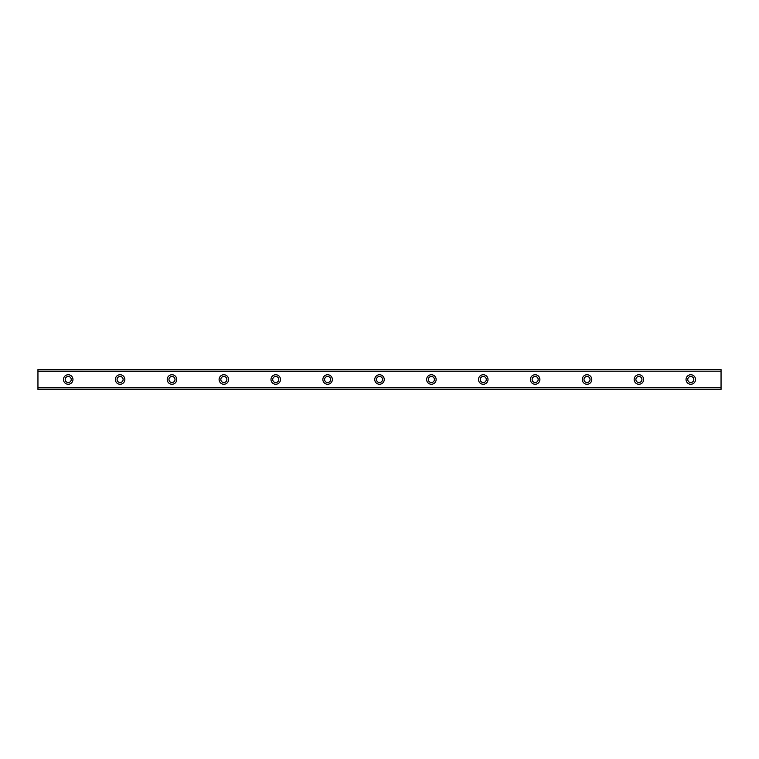 <?xml version="1.0" encoding="UTF-8"?>
<svg xmlns="http://www.w3.org/2000/svg" width="759" height="759" viewBox="0 0 759 759"><rect width="100%" height="100%" fill="white"/><g stroke="black" fill="none" stroke-linecap="round" stroke-linejoin="round"><path stroke-width="1.14" d="M68.215 382.527A3.027 3.027 0 0 1 65.189 379.5A3.027 3.027 0 0 1 68.215 376.473A3.027 3.027 0 0 1 71.242 379.5A3.027 3.027 0 0 1 68.215 382.527M690.785 382.527A3.027 3.027 0 0 1 687.758 379.5A3.027 3.027 0 0 1 690.785 376.473A3.027 3.027 0 0 1 693.811 379.5A3.027 3.027 0 0 1 690.785 382.527M638.907 382.527A3.027 3.027 0 0 1 635.881 379.5A3.027 3.027 0 0 1 638.907 376.473A3.027 3.027 0 0 1 641.934 379.5A3.027 3.027 0 0 1 638.907 382.527M587.02 382.527A3.027 3.027 0 0 1 583.994 379.5A3.027 3.027 0 0 1 587.02 376.473A3.027 3.027 0 0 1 590.047 379.5A3.027 3.027 0 0 1 587.02 382.527M535.142 382.527A3.027 3.027 0 0 1 532.116 379.5A3.027 3.027 0 0 1 535.142 376.473A3.027 3.027 0 0 1 538.169 379.5A3.027 3.027 0 0 1 535.142 382.527M483.265 382.527A3.027 3.027 0 0 1 480.238 379.5A3.027 3.027 0 0 1 483.265 376.473A3.027 3.027 0 0 1 486.291 379.5A3.027 3.027 0 0 1 483.265 382.527M431.378 382.527A3.027 3.027 0 0 1 428.351 379.5A3.027 3.027 0 0 1 431.378 376.473A3.027 3.027 0 0 1 434.404 379.5A3.027 3.027 0 0 1 431.378 382.527M379.5 382.527A3.027 3.027 0 0 1 376.473 379.5A3.027 3.027 0 0 1 379.5 376.473A3.027 3.027 0 0 1 382.527 379.5A3.027 3.027 0 0 1 379.5 382.527M327.622 382.527A3.027 3.027 0 0 1 324.596 379.5A3.027 3.027 0 0 1 327.622 376.473A3.027 3.027 0 0 1 330.649 379.5A3.027 3.027 0 0 1 327.622 382.527M275.735 382.527A3.027 3.027 0 0 1 272.709 379.5A3.027 3.027 0 0 1 275.735 376.473A3.027 3.027 0 0 1 278.762 379.5A3.027 3.027 0 0 1 275.735 382.527M223.858 382.527A3.027 3.027 0 0 1 220.831 379.5A3.027 3.027 0 0 1 223.858 376.473A3.027 3.027 0 0 1 226.884 379.5A3.027 3.027 0 0 1 223.858 382.527M171.98 382.527A3.027 3.027 0 0 1 168.953 379.5A3.027 3.027 0 0 1 171.98 376.473A3.027 3.027 0 0 1 175.006 379.5A3.027 3.027 0 0 1 171.98 382.527M120.093 382.527A3.027 3.027 0 0 1 117.066 379.5A3.027 3.027 0 0 1 120.093 376.473A3.027 3.027 0 0 1 123.119 379.5A3.027 3.027 0 0 1 120.093 382.527M68.215 374.747A4.753 4.753 0 0 0 63.462 379.5A4.753 4.753 0 0 0 68.215 384.253A4.753 4.753 0 0 0 72.968 379.5A4.753 4.753 0 0 0 68.215 374.747M690.785 374.747A4.753 4.753 0 0 0 686.032 379.5A4.753 4.753 0 0 0 690.785 384.253A4.753 4.753 0 0 0 695.538 379.5A4.753 4.753 0 0 0 690.785 374.747M638.907 374.747A4.753 4.753 0 0 0 634.154 379.5A4.753 4.753 0 0 0 638.907 384.253A4.753 4.753 0 0 0 643.66 379.5A4.753 4.753 0 0 0 638.907 374.747M587.02 374.747A4.753 4.753 0 0 0 582.267 379.5A4.753 4.753 0 0 0 587.02 384.253A4.753 4.753 0 0 0 591.783 379.5A4.753 4.753 0 0 0 587.02 374.747M535.142 374.747A4.753 4.753 0 0 0 530.389 379.5A4.753 4.753 0 0 0 535.142 384.253A4.753 4.753 0 0 0 539.896 379.5A4.753 4.753 0 0 0 535.142 374.747M483.265 374.747A4.753 4.753 0 0 0 478.502 379.5A4.753 4.753 0 0 0 483.265 384.253A4.753 4.753 0 0 0 488.018 379.5A4.753 4.753 0 0 0 483.265 374.747M431.378 374.747A4.753 4.753 0 0 0 426.624 379.5A4.753 4.753 0 0 0 431.378 384.253A4.753 4.753 0 0 0 436.14 379.5A4.753 4.753 0 0 0 431.378 374.747M379.5 374.747A4.753 4.753 0 0 0 374.747 379.5A4.753 4.753 0 0 0 379.5 384.253A4.753 4.753 0 0 0 384.253 379.5A4.753 4.753 0 0 0 379.5 374.747M327.622 374.747A4.753 4.753 0 0 0 322.86 379.5A4.753 4.753 0 0 0 327.622 384.253A4.753 4.753 0 0 0 332.376 379.5A4.753 4.753 0 0 0 327.622 374.747M275.735 374.747A4.753 4.753 0 0 0 270.982 379.5A4.753 4.753 0 0 0 275.735 384.253A4.753 4.753 0 0 0 280.498 379.5A4.753 4.753 0 0 0 275.735 374.747M223.858 374.747A4.753 4.753 0 0 0 219.104 379.5A4.753 4.753 0 0 0 223.858 384.253A4.753 4.753 0 0 0 228.611 379.5A4.753 4.753 0 0 0 223.858 374.747M171.98 374.747A4.753 4.753 0 0 0 167.217 379.5A4.753 4.753 0 0 0 171.98 384.253A4.753 4.753 0 0 0 176.733 379.5A4.753 4.753 0 0 0 171.98 374.747M120.093 374.747A4.753 4.753 0 0 0 115.34 379.5A4.753 4.753 0 0 0 120.093 384.253A4.753 4.753 0 0 0 124.846 379.5A4.753 4.753 0 0 0 120.093 374.747M37.95 369.557L721.05 369.557L37.95 369.557L721.05 369.557L37.95 369.557L37.95 389.443L721.05 389.443L37.95 389.234M37.95 387.821L721.05 387.821L721.05 389.234M721.05 389.443L37.95 389.443L721.05 389.443M37.95 369.766L721.05 369.557M721.05 369.766L721.05 371.179L37.95 371.179M37.95 371.436L721.05 371.179M721.05 371.436L721.05 387.564L37.95 387.564"/></g></svg>
